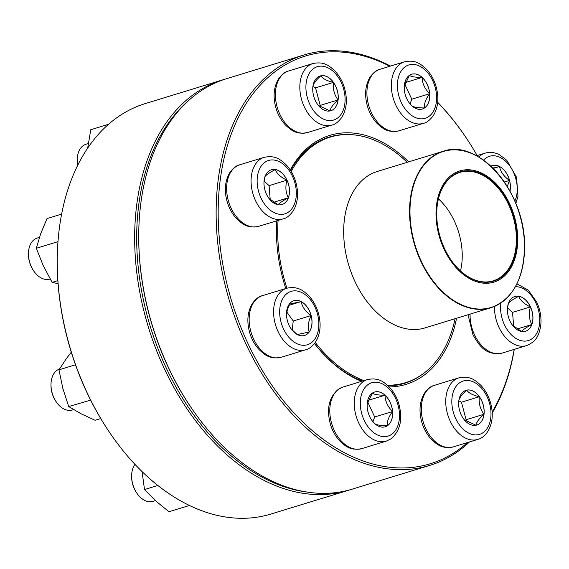 <?xml version="1.0" encoding="UTF-8"?>
<svg xmlns="http://www.w3.org/2000/svg" width="569" height="569" viewBox="0 0 569 569"><rect width="100%" height="100%" fill="white"/><g stroke="black" fill="none" stroke-linecap="round" stroke-linejoin="round"><path stroke-width="0.85" d="M469.489 441.942A214.627 143.331 -107 0 1 429.73 465.406A214.627 143.331 -107 0 1 236.953 322.851A214.627 143.331 -107 0 1 277.558 67.739A214.627 143.331 -107 0 1 304.045 54.965A214.627 143.331 -107 0 1 390.483 66.075M437.682 102.292A214.627 143.331 -107 0 1 462.113 131.916L462.497 132.463A213.197 142.378 73 0 0 437.668 102.456M514.298 349.359A214.627 143.331 -107 0 1 492.206 413.016M304.045 54.965L226.654 78.664A214.627 143.331 73 0 0 200.167 91.438A214.627 143.331 73 0 0 138.779 230.929A214.627 143.331 73 0 0 194.271 412.148A214.627 143.331 73 0 0 352.339 489.105L429.73 465.406M389.836 66.274A213.197 142.378 73 0 0 279.173 68.714A213.197 142.378 73 0 0 251.526 350.86A213.197 142.378 73 0 0 467.498 442.554M492.157 412.084A213.197 142.378 73 0 0 514.177 349.394M477.156 155.579A213.197 142.378 73 0 0 462.497 132.463M290.282 169.996A130.209 86.957 -107 0 1 313.711 143.125A130.209 86.957 -107 0 1 408.663 161.873M456.551 318.249A130.209 86.957 -107 0 1 389.239 386.948M361.557 381.365A130.209 86.957 -107 0 1 314.486 343.562M285.773 288.533A130.209 86.957 -107 0 1 276.47 227.749A130.209 86.957 -107 0 1 276.762 220.815M194.271 412.148L193.887 411.607A213.197 142.378 -107 0 1 138.765 231.597L138.779 230.929M349.124 134.561A128.779 85.997 73 0 0 329.181 137.051A128.779 85.997 73 0 0 313.291 144.718A128.779 85.997 73 0 0 290.581 170.451M276.797 220.8A128.779 85.997 73 0 0 276.463 228.084M314.508 343.541A128.779 85.997 73 0 0 362.481 381.081M388.15 385.86A128.779 85.997 73 0 0 404.595 383.321A128.779 85.997 73 0 0 422.511 374.217M424.574 107.918A18.172 12.134 -107 0 1 422.333 108.999A18.172 12.134 -107 0 1 405.405 95.179A18.172 12.134 -107 0 1 411.686 74.247A18.172 12.134 -107 0 1 428.016 86.317A18.172 12.134 -107 0 1 424.574 107.918M404.274 86.46L409.36 75.392M409.396 75.343C411.337 76.723 415.569 77.42 422.084 77.427A18.172 12.134 73 0 0 411.664 74.255M429.652 93.721A18.172 12.134 73 0 0 422.084 77.427C422.354 83.543 424.872 88.977 429.652 93.721C425.697 99.12 423.983 103.857 424.524 107.932A18.172 12.134 73 0 0 429.652 93.721L411.778 99.191L404.751 84.056M422.305 109.006A18.172 12.134 73 0 0 424.524 107.932C418.066 107.939 413.834 107.242 411.835 105.855M411.031 105.009L409.644 103.416M410.071 103.928L411.778 99.191M422.084 77.427L405.249 82.583M455.079 318.697A128.416 85.763 -107 0 1 435.84 361.55A128.416 85.763 -107 0 1 405.505 382.667A128.416 85.763 -107 0 1 387.432 385.199M364.004 380.611A128.416 85.763 -107 0 1 315.283 342.488M286.911 288.177A128.416 85.763 -107 0 1 278.077 220.409M291.214 171.482A128.416 85.763 -107 0 1 330.305 137.086A128.416 85.763 -107 0 1 407.191 162.321M507.633 272.558A58.166 38.841 -107 0 1 438.201 232.223A58.166 38.841 -107 0 1 484.767 174.74A58.166 38.841 -107 0 1 507.633 272.558M507.107 271.769A57.163 38.173 -107 0 1 451.509 260.666A57.163 38.173 -107 0 1 436.729 212.408A57.163 38.173 -107 0 1 491.488 180.494A57.163 38.173 -107 0 1 507.107 271.769M436.722 212.507A56.736 37.888 -107 0 1 459.951 172.357A56.736 37.888 -107 0 1 508.494 204.371A56.736 37.888 -107 0 1 506.574 271.52A56.736 37.888 -107 0 1 493.174 280.844A56.736 37.888 -107 0 1 451.445 260.588M438.443 198.873A56.736 37.888 -107 0 1 460.506 270.915M222.579 79.909L145.187 103.615A214.627 143.331 73 0 0 57.313 255.879A214.627 143.331 73 0 0 112.804 437.099A214.627 143.331 73 0 0 185.309 503.401A214.627 143.331 73 0 0 270.872 514.049L348.264 490.35A214.627 143.331 -107 0 1 262.7 479.695A214.627 143.331 -107 0 1 136.112 266.541A214.627 143.331 -107 0 1 222.579 79.909A214.627 143.331 -107 0 1 224.62 79.311M350.298 489.703A214.627 143.331 -107 0 1 348.264 490.35M112.804 437.099L112.42 436.558A213.197 142.378 -107 0 1 57.298 256.541L57.313 255.879M187.35 101.702A213.197 142.378 73 0 0 142.748 296.812A213.197 142.378 73 0 0 263.874 478.088A213.197 142.378 73 0 0 306.876 492.021M338.121 99.924A18.172 12.134 -107 0 1 330.824 110.735A18.172 12.134 -107 0 1 313.896 96.908A18.172 12.134 -107 0 1 320.183 75.976A18.172 12.134 -107 0 1 333.192 81.979A18.172 12.134 -107 0 1 338.121 99.924M88.259 143.559L86.026 144.242A21.466 14.332 73 0 0 77.405 157.008A21.466 14.332 73 0 0 77.235 159.469A21.466 14.332 73 0 0 77.711 165.266M77.64 165.408A20.029 13.379 -107 0 1 77.22 160.131L77.235 159.469M312.829 86.801C313.213 83.856 315.873 80.193 320.809 75.819A18.172 12.134 73 0 0 320.155 75.983M333.427 82.384A18.172 12.134 73 0 0 320.809 75.819C322.758 78.7 326.969 80.883 333.427 82.384C332.709 88.892 334.259 94.746 338.071 99.938A18.172 12.134 73 0 0 333.427 82.384L315.56 87.861L312.922 86.488M330.802 110.742A18.172 12.134 73 0 0 338.071 99.938C333.178 104.269 330.518 107.932 330.098 110.927L318.377 105.45M319.444 106.46L320.205 105.414L315.56 87.861M338.071 99.938L320.205 105.414M108.473 124.312L90.763 129.732L87.69 148.089M287.018 180.145A18.172 12.134 -107 0 1 282.053 204.527A18.172 12.134 -107 0 1 265.126 190.707A18.172 12.134 -107 0 1 271.406 169.775A18.172 12.134 -107 0 1 287.018 180.145M39.439 237.373L37.248 238.041A21.466 14.332 73 0 0 28.464 253.269A21.466 14.332 73 0 0 31.387 266.833A21.466 14.332 73 0 0 34.012 271.385A21.466 14.332 73 0 0 49.823 279.08L50.157 278.981M34.012 271.385L33.628 270.844A20.029 13.379 -107 0 1 28.45 253.93L28.464 253.269M278.006 204.74L268.874 198.297M263.98 182.208L264.855 177.066M264.983 176.554C266.157 174.911 269.592 172.578 275.268 169.555A18.172 12.134 73 0 0 271.385 169.782M286.961 180.16A18.172 12.134 73 0 0 275.268 169.555C276.883 173.758 280.787 177.293 286.961 180.16C285.176 186.689 285.645 192.557 288.369 197.777A18.172 12.134 73 0 0 286.961 180.16L269.094 185.636L264.094 181.106M282.025 204.534A18.172 12.134 73 0 0 288.369 197.777C282.693 200.8 279.265 203.14 278.085 204.783M270.218 199.74L269.094 185.636M288.369 197.777L273.568 202.315M61.616 214.108L47.021 218.574L40.691 233.738L36.302 248.297L57.782 241.718L58.017 241.213M57.86 280.609L52.12 282.373L43.244 265.631L36.302 248.297M58.074 283.682L52.12 282.373M301.186 301.591A18.172 12.134 -107 0 1 311.904 319.643A18.172 12.134 -107 0 1 304.586 335.447A18.172 12.134 -107 0 1 287.658 321.62A18.172 12.134 -107 0 1 293.938 300.688A18.172 12.134 -107 0 1 301.186 301.591M59.432 369.068A21.466 14.332 73 0 0 50.997 384.182A21.466 14.332 73 0 0 56.544 402.304A21.466 14.332 73 0 0 63.799 408.933A21.466 14.332 73 0 0 72.355 410L73.614 409.616M56.544 402.304L56.16 401.764A20.029 13.379 -107 0 1 50.982 384.85L50.997 384.182M304.557 335.454A18.172 12.134 73 0 0 309.18 332.012L297.288 334.558M297.068 334.401L291.371 329.167M286.506 313.313L289.173 304.308M289.244 304.152L301.136 301.606A18.172 12.134 73 0 0 293.917 300.695M311.101 315.539A18.172 12.134 73 0 0 301.136 301.606C302.182 306.911 305.503 311.556 311.101 315.539C308.213 321.72 307.566 327.211 309.18 332.012A18.172 12.134 73 0 0 311.101 315.539L293.234 321.008L286.698 311.883M292.174 330.091L293.234 321.008M301.136 301.606L288.689 305.418M75.492 364.772L58.977 369.829L66.345 358.641L71.289 352.175M90.642 400.156L68.693 406.529L62.86 388.478L58.977 369.829M90.172 399.957L89.987 398.848M100.734 418.542L95.08 420.271L80.912 413.699L68.693 406.529M372.339 393.122A18.172 12.134 -107 0 1 374.58 392.034A18.172 12.134 -107 0 1 391.508 405.861A18.172 12.134 -107 0 1 385.22 426.793A18.172 12.134 -107 0 1 368.897 414.723A18.172 12.134 -107 0 1 372.339 393.122M134.96 464.34A21.466 14.332 73 0 0 131.638 475.528A21.466 14.332 73 0 0 137.186 493.65A21.466 14.332 73 0 0 152.99 501.346L155.387 500.613M137.186 493.65L136.802 493.11A20.029 13.379 -107 0 1 131.624 476.196L131.638 475.528M385.199 426.8A18.172 12.134 73 0 0 387.418 425.726A18.172 12.134 73 0 0 392.539 411.515C388.584 416.913 386.877 421.65 387.418 425.726C380.953 425.726 376.728 425.036 374.722 423.642M373.925 422.803L372.531 421.202M367.161 404.246L372.254 393.186M372.282 393.136C374.231 394.516 378.463 395.206 384.978 395.213A18.172 12.134 73 0 0 374.551 392.048M392.539 411.515A18.172 12.134 73 0 0 384.978 395.213C385.241 401.337 387.766 406.771 392.539 411.515L374.665 416.985L367.645 401.849M372.958 421.721L374.665 416.985M384.978 395.213L368.143 400.37M157.855 485.471L144.505 489.56L142.058 471.438M189.441 505.471L168.95 511.744L155.757 500.948L144.505 489.56M458.785 401.109A18.172 12.134 -107 0 1 466.089 390.306A18.172 12.134 -107 0 1 483.017 404.125A18.172 12.134 -107 0 1 476.73 425.057A18.172 12.134 -107 0 1 463.721 419.061A18.172 12.134 -107 0 1 458.785 401.109M476.708 425.064A18.172 12.134 73 0 0 483.977 414.268A18.172 12.134 73 0 0 479.333 396.714C478.614 403.222 480.165 409.068 483.977 414.268C479.084 418.599 476.424 422.255 476.004 425.249L464.283 419.773M458.735 401.131C459.119 398.179 461.779 394.523 466.715 390.142A18.172 12.134 73 0 0 466.061 390.313M479.333 396.714A18.172 12.134 73 0 0 466.715 390.142C468.671 393.023 472.875 395.213 479.333 396.714L461.466 402.191L458.827 400.811M465.35 420.783L466.111 419.744L461.466 402.191M483.977 414.268L466.111 419.744M509.895 320.888A18.172 12.134 -107 0 1 514.86 296.506A18.172 12.134 -107 0 1 531.787 310.333A18.172 12.134 -107 0 1 525.5 331.265A18.172 12.134 -107 0 1 509.895 320.888M530.415 306.897A18.172 12.134 73 0 0 518.722 296.285C520.336 300.489 524.234 304.031 530.415 306.897C528.622 313.419 529.092 319.294 531.823 324.515A18.172 12.134 73 0 0 530.415 306.897L512.548 312.367L507.548 307.836M525.479 331.272A18.172 12.134 73 0 0 531.823 324.515C526.147 327.538 522.719 329.871 521.538 331.514M521.46 331.478L512.328 325.034M507.434 308.946L508.309 303.803M508.437 303.291C509.611 301.648 513.046 299.308 518.722 296.285A18.172 12.134 73 0 0 514.838 296.513M513.672 326.478L512.548 312.367M531.823 324.515L517.015 329.046M490.869 166.198A18.172 12.134 -107 0 1 492.327 165.593A18.172 12.134 -107 0 1 505.862 172.322A18.172 12.134 -107 0 1 510.002 191.234M492.846 168.097L499.525 166.511A18.172 12.134 73 0 0 492.306 165.6M509.966 191.17A18.172 12.134 73 0 0 509.49 180.437A18.172 12.134 73 0 0 499.525 166.511C500.564 171.817 503.892 176.454 509.49 180.437L507.292 186.547M509.49 180.437L504.362 182.009M499.525 166.511L493.202 168.445M405.398 66.601A27.902 18.635 73 0 0 409.139 113.444A27.902 18.635 73 0 0 436.494 94.817A27.902 18.635 73 0 0 405.398 66.601M398.94 130.827C387.66 133.039 382.873 128.651 377.091 123.416C372.816 118.871 369.658 113.352 367.624 106.851C364.281 95.35 365.134 85.378 370.184 76.936C373.613 72.37 376.92 69.809 380.092 69.262A32.191 21.501 73 0 0 376.116 71.175A32.191 21.501 73 0 0 370.028 109.44A32.191 21.501 73 0 0 398.94 130.827L423.386 123.338A32.191 21.501 -107 0 1 394.466 101.958A32.191 21.501 -107 0 1 400.555 63.692A32.191 21.501 -107 0 1 404.531 61.772C415.811 59.56 420.605 63.948 426.38 69.19C430.655 73.728 433.813 79.247 435.847 85.748C439.19 97.256 438.343 107.228 433.286 115.663C429.858 120.23 426.558 122.79 423.386 123.338M514.589 288.014A81.772 54.61 -107 0 1 510.251 294.28A81.772 54.61 -107 0 1 490.933 307.722L425.05 327.893A81.772 54.61 -107 0 1 348.889 265.695A81.772 54.61 -107 0 1 377.162 171.518L443.045 151.34A81.772 54.61 -107 0 1 473.685 154.427M423.727 164.79A81.772 54.61 -107 0 1 443.045 151.34C478.572 138.068 525.116 192.002 524.54 245.41C524.127 278.554 512.925 299.322 490.933 307.722A81.772 54.61 -107 0 1 420.96 261.569A81.772 54.61 -107 0 1 423.727 164.79M424.111 164.875A81.559 54.468 73 0 0 429.559 275.993A81.559 54.468 73 0 0 510.4 294.024A81.559 54.468 73 0 0 504.952 182.912A81.559 54.468 73 0 0 424.111 164.875M306.129 83.266A27.902 18.635 73 0 0 332.63 120.301A27.902 18.635 73 0 0 337.751 76.495A27.902 18.635 73 0 0 306.129 83.266M307.438 132.556C296.15 134.768 291.364 130.386 285.588 125.144C281.306 120.6 278.149 115.08 276.114 108.587C272.771 97.079 273.625 87.107 278.675 78.671C282.11 74.105 285.41 71.545 288.583 70.99A32.191 21.501 73 0 0 275.652 90.137A32.191 21.501 73 0 0 284.393 121.93A32.191 21.501 73 0 0 307.438 132.556L331.876 125.073A32.191 21.501 -107 0 1 308.832 114.447A32.191 21.501 -107 0 1 300.091 82.654A32.191 21.501 -107 0 1 313.021 63.508C324.302 61.296 329.095 65.677 334.871 70.919C339.152 75.464 342.303 80.983 344.337 87.477C347.687 98.985 346.834 108.956 341.784 117.392C338.349 121.958 335.049 124.519 331.876 125.073M260.943 197.905A27.902 18.635 73 0 0 294.685 203.439A27.902 18.635 73 0 0 274.571 160.109A27.902 18.635 73 0 0 260.943 197.905M258.66 226.355C247.38 228.567 242.593 224.179 236.811 218.944C232.536 214.399 229.378 208.88 227.344 202.379C224.001 190.878 224.847 180.906 229.904 172.471C233.333 167.898 236.633 165.337 239.812 164.79A32.191 21.501 73 0 0 231.014 207.977A32.191 21.501 73 0 0 258.66 226.355L283.099 218.873A32.191 21.501 -107 0 1 255.453 200.494A32.191 21.501 -107 0 1 264.251 157.307C275.531 155.088 280.318 159.476 286.1 164.718C290.375 169.256 293.533 174.775 295.567 181.276C298.91 192.784 298.056 202.756 293.007 211.191C289.578 215.758 286.278 218.318 283.099 218.873M296.307 343.363A27.902 18.635 73 0 0 317.523 314.159A27.902 18.635 73 0 0 283.959 296.684A27.902 18.635 73 0 0 296.307 343.363M281.193 357.268C269.912 359.48 265.126 355.099 259.343 349.857C255.068 345.312 251.911 339.793 249.876 333.299C246.533 321.791 247.38 311.819 252.437 303.384C255.865 298.817 259.165 296.257 262.345 295.702A32.191 21.501 73 0 0 249.371 323.697A32.191 21.501 73 0 0 268.362 355.675A32.191 21.501 73 0 0 281.193 357.268L305.631 349.786A32.191 21.501 -107 0 1 292.8 348.185A32.191 21.501 -107 0 1 273.81 316.215A32.191 21.501 -107 0 1 286.783 288.22C298.064 286.008 302.85 290.389 308.633 295.631C312.907 300.176 316.065 305.695 318.099 312.189C321.442 323.697 320.589 333.669 315.539 342.104C312.111 346.67 308.811 349.231 305.631 349.786M391.515 434.431A27.902 18.635 73 0 0 387.766 387.596A27.902 18.635 73 0 0 360.419 406.216A27.902 18.635 73 0 0 391.515 434.431M361.834 448.614C350.554 450.833 345.76 446.445 339.985 441.203C335.703 436.665 332.552 431.146 330.518 424.645C326.257 409.111 328.882 397.318 338.377 389.267L342.979 387.048A32.191 21.501 73 0 0 339.01 388.968A32.191 21.501 73 0 0 332.915 427.234A32.191 21.501 73 0 0 361.834 448.614L386.273 441.131A32.191 21.501 -107 0 1 356.286 416.643A32.191 21.501 -107 0 1 367.418 379.566C378.705 377.354 383.492 381.742 389.267 386.977C393.549 391.522 396.707 397.041 398.734 403.542C402.994 419.076 400.37 430.868 390.875 438.912L386.273 441.131M490.784 417.767A27.902 18.635 73 0 0 464.276 380.732A27.902 18.635 73 0 0 459.162 424.545A27.902 18.635 73 0 0 490.784 417.767M453.344 446.885C442.056 449.097 437.269 444.716 431.494 439.474C427.212 434.929 424.054 429.41 422.02 422.916C420.221 417.02 419.638 411.216 420.271 405.519C422.205 391.963 429.766 386.337 434.488 385.32A32.191 21.501 73 0 0 421.558 404.467A32.191 21.501 73 0 0 430.299 436.259A32.191 21.501 73 0 0 453.344 446.885L477.782 439.403A32.191 21.501 -107 0 1 447.796 414.915A32.191 21.501 -107 0 1 458.927 377.837C470.207 375.625 475.001 380.007 480.777 385.249C485.058 389.786 488.209 395.313 490.243 401.806C492.043 407.703 492.626 413.499 491.993 419.204C490.051 432.803 482.469 438.4 477.782 439.403M500.919 302.936A27.902 18.635 73 0 0 524.54 341.116A27.902 18.635 73 0 0 535.97 303.135A27.902 18.635 73 0 0 515.436 286.662M470.086 314.102A32.191 21.501 73 0 0 474.468 334.714A32.191 21.501 73 0 0 502.114 353.086L526.553 345.603A32.191 21.501 -107 0 1 494.532 306.414M514.824 201.156A27.902 18.635 73 0 0 500.606 157.677A27.902 18.635 73 0 0 483.501 160.166M478.771 157.065A32.191 21.501 -107 0 1 485.165 153.125C489.952 151.752 494.738 152.314 499.532 154.804L506.794 160.302L516.545 177.293L517.975 196.312L515.82 203.553M380.092 69.262L404.531 61.772M330.305 137.086L323.164 139.27M405.505 382.667L398.364 384.85M288.583 70.99L313.021 63.508M239.812 164.79L264.251 157.307M262.345 295.702L286.783 288.22M342.979 387.048L367.418 379.566M434.488 385.32L458.927 377.837M502.114 353.086C486.018 355.781 479.56 346.251 473.003 334.864L468.835 318.021L468.828 314.486M526.553 345.603C537.143 341.123 538.651 334.807 540.507 327.232C541.795 318.889 540.557 310.567 536.809 302.26L528.295 290.204L516.929 283.796M476.495 155.778L485.165 153.125"/></g></svg>
